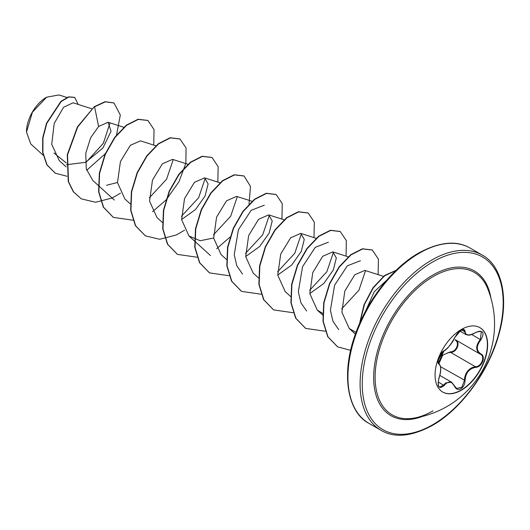 <?xml version="1.0" encoding="UTF-8"?>
<svg xmlns="http://www.w3.org/2000/svg" width="530" height="530" viewBox="0 0 530 530"><rect width="100%" height="100%" fill="white"/><g stroke="black" fill="none" stroke-linecap="round" stroke-linejoin="round"><path stroke-width="0.79" d="M479.809 327.586A37.186 21.472 -60 0 1 485.348 357.425A37.186 21.472 -60 0 1 461.093 390.08A37.186 21.472 -60 0 1 442.623 391.988M461.339 329.501A37.186 21.472 -60 0 1 479.935 327.659A37.186 21.472 -60 0 1 485.632 357.452A37.186 21.472 -60 0 1 461.339 390.219A37.186 21.472 -60 0 1 442.749 392.061A37.186 21.472 -60 0 1 437.051 362.268A37.186 21.472 -60 0 1 461.339 329.501M475.635 367.356C469.149 368.549 465.638 372.921 465.082 380.48C464.929 384.204 463.511 386.973 460.828 388.788C458.086 390.113 456.038 389.345 454.687 386.489C451.686 380.997 448.175 380.679 444.147 385.548C439.006 389.557 437.27 387.085 438.953 378.142C441.212 370.735 441.212 366.051 438.953 364.077C435.971 363.255 440.311 352.092 444.147 350.681A0.503 0.424 63.4 0 1 443.961 350.893C444.822 351.085 452.196 344.182 454.786 337.471L457.92 332.774C459.007 331.654 463.319 327.759 454.786 337.471L460.828 330.342C463.511 328.991 464.929 329.402 465.082 331.568C465.638 335.662 469.156 335.98 475.635 332.509C483.234 329.912 484.97 332.376 480.836 339.902C476.145 345.891 476.145 350.575 480.836 353.954C486.275 356.206 481.929 367.369 475.635 367.356L475.456 366.733C481.419 366.793 485.493 356.332 480.339 354.179L480.346 354.179C475.496 350.661 475.496 345.759 480.339 339.465L481.346 331.634C480.458 330.892 478.55 331.217 475.622 332.628L475.509 332.588M438.959 363.567L442.696 355.18L450.48 351.787L450.619 352.397L447.32 352.973M454.78 386.357L456.595 388.437L461.829 387.218L464.412 380.474C464.658 374.319 467.327 369.98 472.422 367.462L475.456 366.733L450.619 352.397C456.82 352.629 460.908 342.082 455.502 339.836L480.1 354.047M438.76 378.182L438.992 378.201C437.787 383.78 437.979 386.734 439.562 387.066L443.63 385.125L445.624 382.951L451.507 382.163L454.687 386.489M454.786 337.471C450.394 345.302 446.783 349.774 443.961 350.893C442.669 351.549 441.304 353.119 439.86 355.617L438.105 361.023C438.747 361.314 436.011 368.39 443.961 350.893C434.739 364.329 439.151 361.096 438.25 362.785L438.608 363.361M450.48 351.787C456.343 352.059 460.159 342.208 455.031 340.061L455.455 339.816M412.698 418.309L412.698 418.309A82.216 47.468 -60 0 1 376.068 364.594A82.216 47.468 -60 0 1 433.255 276.514A82.216 47.468 -60 0 1 487.633 288.505A82.216 47.468 -60 0 1 487.633 288.512A95.115 95.115 0 0 1 412.698 418.309C419.005 417.454 425.782 414.97 433.036 410.843M46.368 97.334A28.097 16.218 120 0 0 26.5 131.745A28.097 16.218 120 0 0 26.5 131.99M66.866 97.46L58.969 94.943L46.64 97.182L32.403 112.214L26.5 132.083L30.747 143.941L43.149 155.217M66.296 162.975L53.974 152.991M91.756 108.763L73.074 102.787L63.567 107.292L54.212 123.45L51.715 144.332L59.287 160.63L66.19 166.904M66.495 164.697L85.575 162.339L102.8 148.155L111.048 131.268L108.1 122.251L98.606 126.484L90.61 137.813L85.761 153.283L86.277 168.871L92.849 180.511L98.242 185.414M106.616 185.242L117.494 182.499M155.866 145.77L140.49 140.861L130.353 145.286L120.429 161.57L117.508 182.658L124.901 199.008L130.294 203.917M187.918 164.274L172.548 159.364L162.405 163.797L152.481 180.087L149.559 201.128L156.953 217.519L162.346 222.421M181.598 219.513L195.537 209.516L205.077 196.007L208.111 183.95L204.6 177.868L194.477 182.287L184.526 198.598L181.618 219.665L189.011 236.022L200.174 240.726L213.65 238.016M252.028 201.287L236.652 196.378L226.509 200.81L216.584 217.088L213.669 238.169L221.063 254.532L226.456 259.435M245.708 256.52L259.62 246.543L269.174 233.028L272.221 220.944L268.703 214.882L258.587 219.287L248.643 235.592L245.721 256.646L253.115 273.036L258.507 277.939M277.76 275.03L291.685 265.04L301.245 251.505L304.273 239.454L300.755 233.385L290.625 237.811L280.701 254.082L277.773 275.183L285.166 291.546L290.559 296.449M309.811 293.534L323.724 283.563L333.29 270.028L336.325 257.951L332.813 251.896L322.684 256.315L312.753 272.592L309.825 293.647L317.225 310.05L322.896 313.541M383.793 276.448L364.865 270.399L354.742 274.812L344.805 291.096L341.883 312.183L349.277 328.554L356.008 332.416M365.197 311.845L374.346 291.606L386.714 280.238M338.697 329.574L332.973 321.339L330.389 310.315L334.589 285.213L347.349 265.815L360.453 260.733M365.528 270.678L358.903 290.255L341.678 308.844M306.645 311.064L300.921 302.822L298.33 291.818L302.537 266.696L315.284 247.325L328.401 242.223M333.476 252.174L326.838 271.777L309.626 290.341M301.424 233.664L294.773 253.287L277.574 271.837M242.535 274.056L236.797 265.782L234.22 254.758L238.427 229.695L251.187 210.297L264.298 205.216M269.373 215.16L262.714 234.783L245.523 253.327M237.314 196.65L230.682 216.253L213.464 234.823M205.262 178.146L198.637 197.723L181.412 216.313M173.211 159.643L166.592 179.206L149.361 197.809M109.862 123.43L103.357 143.239L86.522 161.869M98.606 126.484L94.578 106.802L105.364 101.846L114.036 103.005L120.31 115.01L116.56 134.918M105.828 153.236L86.668 170.282M66.992 176.238L55.332 173.237L47.057 164.883L42.89 152.494L42.983 137.926L46.826 123.291L61.188 101.515L68.767 97.023L74.684 97.394L78.142 104.41M94.314 106.649L77.446 126.822L67.27 154.7L68.237 181.479L73.279 191.714L81.302 198.863L73.544 191.873L68.509 181.631L67.542 154.853L77.711 126.975L94.314 106.649L105.099 101.687L113.904 102.926M55.193 173.158L46.786 164.731L42.625 152.335L42.718 137.767L46.56 123.132L60.923 101.362L68.502 96.864L74.551 97.315M81.302 198.863L95.605 202.261L112.088 198.001M112.294 197.909L120.495 193.178M153.74 145.094L154.044 129.605L147.923 120.489L138.317 119.396L126.63 125.312L114.944 137.515L105.344 154.329L99.594 173.363L98.871 191.9L103.595 207.29L113.354 217.373L132.917 220.202M152.547 211.689L165.883 200.108M166.36 199.585L179.014 181.657L185.871 163.227L186.063 147.976L179.975 138.999L170.369 137.899L158.682 143.816L146.995 156.025L137.396 172.833L131.645 191.867L130.923 210.403L135.653 225.8L145.412 235.876L159.715 239.275L176.198 235.015M176.404 234.916L184.599 230.192M217.85 182.101L218.155 166.619L212.026 157.503L202.427 156.403L190.74 162.319L179.054 174.529L169.448 191.337L163.697 210.377L162.982 228.914L167.705 244.303L177.464 254.387L197.021 257.216M216.651 248.696L229.987 237.122M249.034 204.136L250.478 186.401L244.085 176.013L234.479 174.913L222.792 180.829L211.106 193.033L201.506 209.847L195.749 228.881L195.033 247.417L199.757 262.814L209.522 272.89L229.073 275.719M281.953 219.115L282.258 203.626L276.137 194.517L266.53 193.417L254.844 199.333L243.157 211.536L233.558 228.351L227.807 247.384L227.085 265.921L231.815 281.317L241.574 291.394L261.124 294.223M314.012 237.619L314.31 222.13L308.188 213.02L298.582 211.921L286.902 217.837L275.216 230.047L265.61 246.854L259.859 265.888L259.137 284.424L263.867 299.814L273.619 309.898L293.183 312.733M346.063 256.129L346.362 240.64L340.24 231.524L330.634 230.431L318.954 236.347L307.267 248.55L297.661 265.364L291.911 284.398L291.189 302.935L295.919 318.325L305.671 328.408L325.235 331.237M378.115 274.633L378.42 259.144L372.292 250.034L362.692 248.934L351.006 254.85L339.319 267.06L329.713 283.868L323.962 302.902L323.247 321.438L327.971 336.828L337.729 346.911L350.648 350.323M395.87 270.538L384.568 275.845L373.319 287.81L364.488 304.379L359.93 322.724M147.784 120.416L138.052 119.243L126.365 125.159L114.679 137.363L105.079 154.177L99.329 173.211L98.606 191.741L103.33 207.137L113.221 217.293M179.842 138.92L170.103 137.747L158.417 143.663L146.73 155.866L137.131 172.681L131.38 191.714L130.658 210.251L135.388 225.641L145.28 235.797M211.894 157.43L202.162 156.251L190.475 162.167L178.789 174.37L169.183 191.184L163.432 210.218L162.71 228.761L167.44 244.151L177.331 254.307M243.952 175.934L234.214 174.754L222.527 180.67L210.841 192.88L201.234 209.688L195.484 228.728L194.768 247.265L199.492 262.655L209.39 272.811M276.004 194.437L266.265 193.264L254.579 199.181L242.892 211.384L233.293 228.198L227.536 247.232L226.82 265.769L231.544 281.158L241.435 291.321M308.056 212.947L298.317 211.768L286.631 217.684L274.944 229.887L265.344 246.702L259.594 265.735L258.872 284.272L263.596 299.662L273.487 309.825M340.108 231.451L330.369 230.278L318.682 236.194L306.996 248.398L297.396 265.205L291.646 284.239L290.924 302.776L295.647 318.172L305.538 328.328M372.159 249.955L362.421 248.782L350.734 254.698L339.048 266.901L329.448 283.716L323.697 302.749L322.975 321.286L327.706 336.676L337.597 346.832M396.095 270.32L384.555 275.494L373.014 287.71L364.017 304.75L359.559 323.565M475.635 332.509L475.622 332.628C468.884 336.192 468.527 335.086 466.002 334.582L463.677 329.905C464.015 328.289 461.603 329.839 456.436 334.569M456.595 388.437L451.567 382.209M480.836 339.902L471.713 334.483M465.082 331.568A0.503 0.411 -179.4 0 1 464.412 331.548L461.723 329.998M444.147 350.681C448.181 348.071 451.692 343.698 454.687 337.564M438.641 363.388L438.76 363.454A0.503 0.47 115.6 0 1 438.953 364.077M438.88 363.52C441.947 366.714 440.668 373.239 438.992 378.201L438.953 378.142M438.131 381.951L444.147 385.548M440.556 366.707L465.082 380.48M480.836 353.954A0.503 0.331 117.9 0 1 480.339 354.179L480.471 354.252M422.609 416.368A83.528 48.223 -60 0 1 373.875 371.45A83.528 48.223 -60 0 1 432.725 275.136A83.528 48.223 -60 0 1 490.912 298.059M432.725 424.716A99.666 57.545 -60 0 1 362.248 384.025A99.666 57.545 -60 0 1 432.725 261.959A99.666 57.545 -60 0 1 503.195 302.65A99.666 57.545 -60 0 1 432.725 424.716M368.893 423.324L381.057 430.347A101.184 58.419 -60 0 1 365.548 349.263A101.184 58.419 -60 0 1 431.652 260.104A101.184 58.419 -60 0 1 482.24 255.089L470.077 248.066A101.184 58.419 120 0 0 419.488 253.082A101.184 58.419 120 0 0 353.384 342.241A101.184 58.419 120 0 0 368.893 423.324C348.137 412.777 340.167 374.988 355.643 333.423C367.449 299.854 392.975 267.511 418.726 253.002C439.489 241.806 456.608 240.156 470.077 248.066M439.834 375.419L451.507 382.163M381.057 430.347C394.525 438.257 411.644 436.607 432.407 425.411C460.643 409.604 488.342 372.206 498.538 335.603C509.926 297.462 501.241 265.013 482.24 255.089M108.107 122.245L124.139 127.372M98.507 185.652L114.321 200.035M204.6 177.868L219.97 182.784M189.011 236.029L210.483 255.553M268.703 214.882L284.08 219.791M300.755 233.385L316.132 238.301M332.813 251.896L348.183 256.805M317.218 310.05L322.883 315.198M349.277 328.554L355.398 334.119M459.854 331.051L465.916 334.549"/></g></svg>
